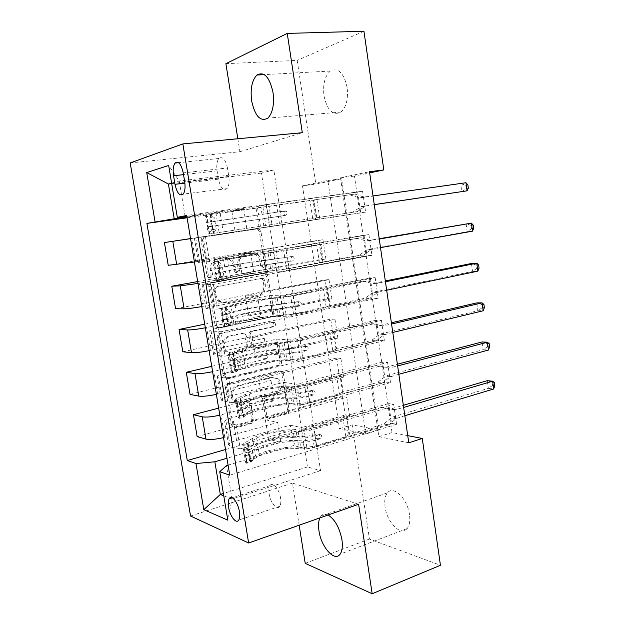 <?xml version="1.0" encoding="UTF-8"?>
<svg xmlns="http://www.w3.org/2000/svg" width="625" height="625" viewBox="0 0 625 625"><rect width="100%" height="100%" fill="white"/><g stroke="black" fill="none" stroke-linecap="round" stroke-linejoin="round"><path stroke-width="0.47" stroke-dasharray="3.12 2.34" d="M209.461 277.742L208 277.422L206.992 275.82L201.234 240.828C201.086 238.797 201.906 237.539 203.703 237.062L256.086 229.055L257.672 229.328L259.398 231.82L264.734 265.586L263.133 268.148L261.906 267.922L260.828 266.281L260.133 261.914C259.508 258.477 257.805 255.922 255.023 254.25L249.492 253.25L245.219 253.961C239.766 255.516 237.258 259.469 237.695 265.82L238.406 270.25L236.75 272.867L235.414 272.602L234.367 270.969L233.648 266.531C233.039 263.188 231.383 260.656 228.68 258.938L222.633 257.75L218.219 258.484C212.57 260.086 209.977 264.109 210.438 270.578L211.172 275.078L209.461 277.742M261.68 261.781C261.047 258.336 259.344 255.773 256.562 254.102L251.016 253.094L246.734 253.812C241.266 255.367 238.758 259.336 239.195 265.703L239.906 270.148L238.25 272.766L236.914 272.5L235.859 270.867L235.141 266.414C234.523 263.055 232.867 260.516 230.164 258.797L224.102 257.602L219.68 258.344C214.023 259.945 211.422 263.984 211.875 270.469L212.617 274.984L210.898 277.656L209.438 277.344L208.43 275.727L202.656 240.633C202.508 238.594 203.336 237.328 205.133 236.852L257.617 228.828L259.211 229.102L260.945 231.602L266.289 265.469L264.68 268.039L263.453 267.812L262.375 266.164L261.68 261.781L260.133 261.914M328.125 515C325.117 513.539 322.703 513.945 320.867 516.227L319.875 517.906M409.477 514.602C407.516 498.656 393.234 484.953 387.484 492.836C385.023 495.945 384.219 500.672 385.078 507.016C386.953 522.5 401.125 536.773 407.172 528.562C409.523 525.492 410.297 520.836 409.477 514.602M347.148 87.57C343.836 72.844 338.219 67.336 330.32 71.047C324.82 76.109 322.711 84.367 323.977 95.82C327.242 110.539 332.922 115.961 340.992 112.086C346.289 107.125 348.344 98.953 347.148 87.57M280.555 498.008C279.289 489.055 272.57 481.273 270 485.602C268.859 487.398 268.578 490.188 269.141 493.969C270.375 502.773 277.07 510.727 279.719 506.313C280.828 504.531 281.109 501.766 280.555 498.008M251.719 419.414C251.859 421.359 251.086 422.664 249.398 423.328L234.945 427.312L232.453 426.711L231.531 424.937L225.344 387.344C225.203 385.359 226 384.055 227.742 383.422L278.531 370.867L280.602 371.297L281.75 373.289L287.484 409.617C287.617 411.516 286.883 412.789 285.273 413.422L268.578 418.031L266.297 417.523L265.305 415.688L262.781 399.961C262.648 398.031 263.406 396.742 265.062 396.117L273.43 393.93C279.719 392.609 281.742 382.164 276.438 378.5L270.781 377.312L237.383 385.664C231.055 386.922 228.633 397.07 233.711 401.102C235.609 402.688 237.758 403.195 240.148 402.625L245.789 401.148L248.133 401.688L249.148 403.555L251.719 419.414L253.242 419.75C253.383 421.703 252.609 423.008 250.914 423.672L236.438 427.68L233.938 427.07L233.016 425.297L226.82 387.594C226.68 385.602 227.477 384.289 229.219 383.656L280.109 371.062L282.18 371.484L283.336 373.484L289.078 409.914C289.211 411.82 288.469 413.102 286.859 413.734L270.141 418.359L267.852 417.852L266.859 416.016L264.328 400.242C264.195 398.297 264.961 397.016 266.617 396.383L274.992 394.188L273.43 393.93M358.617 504.266L292.484 483.109L299.164 525.195M292.484 483.109L190.555 516.023M237.82 138.758L239.883 151.727L130.188 162.945M225.898 63.672L297.188 60.391L315.859 184.117L341.609 178.734L378.805 430.023L352.195 424.852L369.438 539.039L440.438 565.273M302.469 185.844L327.859 180.492L365.781 434L339.484 428.617L302.469 185.844L315.859 184.117M339.484 428.617L352.195 424.852M305.219 563.359L369.438 539.039M218.602 327.781L216.352 327.266L215.109 325.164L208.781 286.711C208.641 284.695 209.453 283.422 211.227 282.891L263.109 273.445L264.883 273.773L266.398 276.102L272.258 313.227C272.391 315.156 271.641 316.398 269.992 316.938L218.602 327.781L220.062 327.852L217.805 327.328L216.562 325.219L210.227 286.656C210.078 284.633 210.898 283.352 212.672 282.828L264.664 273.359L266.43 273.68L267.953 276.016L273.828 313.25C273.961 315.188 273.203 316.43 271.555 316.977L220.062 327.852M217.109 337.312L223.367 375.328L224.43 377.258L226.82 377.828L277.672 365.445C279.297 364.852 280.047 363.602 279.914 361.68L277.438 346L276.195 343.922L274.203 343.516L253.883 348.164L251.75 347.711L250.547 345.648L248.836 335.031C248.703 333.07 249.477 331.812 251.164 331.242L272.383 326.625C274.234 325.57 274.453 324.203 273.039 322.516L271.695 322.25L219.531 333.438C217.773 334.016 216.969 335.312 217.109 337.312L218.57 337.406L224.836 375.539L223.367 375.328M316.914 199.516L319.836 218.875L315.625 219.5L312.711 200.281L316.914 199.516L231.891 211.359L243.695 209.125L186.977 217.008M322.992 239.766L325.891 258.953L321.656 259.289L318.766 240.234L322.992 239.766L238.711 253.82L250.617 252.602L194.43 262M329.023 279.656L331.898 298.68L327.633 298.727L324.766 279.836L329.023 279.656L245.469 295.891L257.484 295.672L201.812 306.555M334.992 319.195L337.844 338.055L333.555 337.82L330.719 319.102L334.992 319.195L252.164 337.562L264.281 338.32L209.125 350.664M340.914 358.391L343.742 377.086L339.43 376.578L336.617 358.016L340.914 358.391L258.797 378.852L271.008 380.57L216.367 394.344M346.789 397.25L349.586 415.781L345.25 415L342.461 396.594L346.789 397.25L265.367 419.766L277.68 422.43L223.531 437.594M408.773 442.797L378.852 436.672L340.508 177.828L369.508 171.711M362.578 191.203L365.633 212.102L360.734 212.828L357.695 192.094L362.578 191.203L186.719 215.469M368.922 234.641L371.938 255.344L367.016 255.734L364.008 235.188L368.922 234.641L209.523 261.508L205.43 236.562L194.398 238.172L360.734 212.828M375.195 277.664L378.188 298.172L373.242 298.227L370.258 277.883L375.195 277.664L217.328 309.102L213.281 284.414L202.094 284.75L210.641 282.672L266.211 272.57L279.359 271.758L367.016 255.734M381.414 320.281L384.383 340.602L379.406 340.328L376.453 320.172L381.414 320.281L225.055 356.188L221.047 331.766L209.719 330.844C209.812 330.188 212.609 329.258 218.102 328.07L273.141 316.453L286.391 316.734L373.242 298.227M387.578 362.5L390.516 382.625L385.516 382.031L382.586 362.062L387.578 362.5L232.703 402.789L228.734 378.617L217.258 376.477C217.305 375.516 220.047 374.359 225.484 373.008L280 359.914L293.359 361.258L379.406 340.328M393.68 404.32L396.586 424.258L391.562 423.352L388.664 403.562L393.68 404.32L240.266 448.898L236.344 424.984L226.227 422.555L224.727 421.641C224.727 420.383 227.414 419.008 232.797 417.5L286.797 402.945L300.258 405.336L385.516 382.031M363.945 31.25L297.188 60.391M407.734 435.641L392.031 432.586L354.43 176.062L369.68 172.875M273.828 169.977L261.422 173.094L307.477 466.961L320.539 470.656L273.828 169.977L179.25 180.977L171.602 183.117M261.422 173.094L171.688 183.633M186.875 216.383L255.82 206.828L259.211 228.258M185.164 216.617L179.25 180.977L168.664 165.469M320.539 470.656L232.023 499.047L226.469 465.594M228.094 465.109L293.531 445.57L307.086 448.984L391.562 423.352M240.266 448.898L230.094 446L228.578 444.945C228.547 443.539 231.211 442.047 236.562 440.453L290.305 425.164L293.531 445.57M232.703 402.789L222.633 400.805L221.148 400.023C221.172 398.906 223.891 397.633 229.297 396.195L283.547 382.344L286.797 402.945M225.055 356.188L213.648 354.633C213.719 353.812 216.484 352.766 221.953 351.492L276.719 339.102L280 359.914M217.328 309.102L206.07 308.781C206.195 308.258 209.016 307.445 214.531 306.336L269.82 295.445L273.141 316.453M209.523 261.508L198.414 262.453L207.039 260.719L262.859 251.352L266.211 272.57M307.477 466.961L223.375 493.492M223.758 495.812L229.641 498.109M230.195 498.328L232.023 499.047L227.82 520.172M243.695 209.125L247.023 230.047L190.562 238.664M250.617 252.602L253.922 273.328L197.984 283.445M257.484 295.672L260.75 316.195L205.336 327.781M264.281 338.32L267.516 358.656L212.609 371.688M271.008 380.57L274.219 400.711L219.812 415.156M277.68 422.43L280.859 442.375L226.953 458.227M327.859 180.492L341.609 178.734M365.781 434L378.805 430.023M340.508 177.828L354.43 176.062M378.852 436.672L392.031 432.586M255.82 206.828L268.812 204.367L357.695 192.094M365.633 212.102L205.43 236.562M268.812 204.367L272.25 226.336M371.938 255.344L213.281 284.414M378.188 298.172L221.047 331.766M384.383 340.602L228.734 378.617M390.516 382.625L236.344 424.984M396.586 424.258L229.758 475.172M187.109 217.797L312.711 200.281M190.547 238.578L315.625 219.5M319.836 218.875L247.023 230.047M231.891 211.359L235.172 231.797M225.508 449.516L345.25 415M197.141 436.602L342.461 396.594M218.648 408.117L339.43 376.578M190.016 394.391L336.617 358.016M211.719 366.336L333.555 337.82M182.828 351.781L330.719 319.102M204.734 324.148L327.633 298.727M175.57 308.758L324.766 279.836M197.672 281.57L321.656 259.289M168.242 265.32L318.766 240.234M262.859 251.352L275.953 250.016L364.008 235.188M275.953 250.016L279.359 271.758M325.891 258.953L241.961 274.062L253.922 273.328M238.711 253.82L241.961 274.062M331.898 298.68L248.688 315.938L260.75 316.195M245.469 295.891L248.688 315.938M269.82 295.445L283.023 295.203L370.258 277.883M283.023 295.203L286.391 316.734M337.844 338.055L255.359 357.43L267.516 358.656M252.164 337.562L255.359 357.43M276.719 339.102L290.023 339.938L376.453 320.172M290.023 339.938L293.359 361.258M343.742 377.086L261.961 398.539L274.219 400.711M258.797 378.852L261.961 398.539M283.547 382.344L296.953 384.234L382.586 362.062M296.953 384.234L300.258 405.336M349.586 415.781L268.5 439.266L280.859 442.375M265.367 419.766L268.5 439.266M290.305 425.164L303.82 428.086L388.664 403.562M303.82 428.086L307.086 448.984M227.453 167.961C225.43 159.281 222.602 156.117 218.961 158.453C216.953 161.055 216.328 165.188 217.102 170.852L218.445 179.164C220.461 187.867 223.312 191.031 227.008 188.656C228.961 186.109 229.562 182.039 228.812 176.453L227.453 167.961L183.234 172.898M239.883 151.727L302.297 132.703M213.547 289.531L215.25 286.867L260.742 278.445L262 278.688L263.047 280.305L263.773 284.891C264.219 291.117 261.766 295.07 256.43 296.75L225.445 302.828L218.641 301.336C216.312 299.641 214.875 297.281 214.32 294.258L213.547 289.531L214.992 289.484L216.703 286.805L215.25 286.867M214.992 289.484L215.773 294.227C216.32 297.258 217.766 299.625 220.102 301.328L226.922 302.82L257.961 296.727C263.312 295.039 265.766 291.07 265.328 284.828L264.602 280.227L263.555 278.609L262.289 278.367L216.703 286.805M218.57 337.406C218.422 335.398 219.234 334.109 220.992 333.523L273.258 322.297L274.609 322.562C276.023 324.258 275.805 325.633 273.953 326.688L252.688 331.32C251 331.891 250.219 333.156 250.359 335.125L252.07 345.766L253.273 347.836L255.414 348.297L275.773 343.633L277.773 344.031L279.016 346.117L281.492 361.844C281.625 363.766 280.883 365.023 279.25 365.617L228.297 378.039L225.898 377.477L224.836 375.539M232.219 353.117L226.109 351.711C220.547 347.742 222.805 337.062 229.422 335.977L241.477 333.352L243.609 333.812L244.852 335.906L246.57 346.547C246.711 348.508 245.93 349.789 244.234 350.375L232.219 353.117L233.703 353.266L227.578 351.852C222.008 347.867 224.273 337.156 230.898 336.062L229.422 335.977M233.703 353.266L245.742 350.508C247.445 349.922 248.227 348.641 248.086 346.672L246.367 336L245.117 333.898L242.984 333.438L230.898 336.062M274.992 394.188C281.297 392.859 283.328 382.391 278.016 378.711L272.344 377.523L238.875 385.906C232.539 387.164 230.109 397.344 235.203 401.391C237.102 402.977 239.258 403.484 241.648 402.914L247.305 401.438L249.648 401.977L250.664 403.844L253.242 419.75M211.773 229.742L216.227 229.078L213.578 233.352L209.148 234.023L211.773 229.742L209.914 218.352L206.062 215.164L257.555 207.992L258.648 214.938L285.156 210.891L286.242 211.094L287.391 212.812L285.836 215.289L259.344 219.32L260.438 226.25L357.375 211.578L316.773 217.727L314.078 199.938L313.43 199.984L205.203 215.367L206.375 222.516L262.055 214.469L260.961 207.547M209.148 234.023L263.828 225.742L262.742 218.836L283.484 215.68L285.031 213.211L283.883 211.5L282.805 211.297L262.055 214.469M206.062 215.164L205.203 215.367M257.555 207.992L354.805 194.062L363.797 197.008L373.023 195.953M314.078 199.938L354.805 194.062M213.578 233.352L260.438 226.25M263.828 225.742L316.773 217.727M216.227 229.078L214.375 217.719L209.914 218.352M210.508 214.539L214.375 217.719M258.648 214.938L211.297 221.969L212.094 226.281L259.344 219.32M374.273 204.602L365.141 206.219L357.375 211.578M262.742 218.836L207.312 226.836C207.547 224.844 207.266 223.391 206.453 222.492L206.375 222.516M349.953 194.938L360 197.945L460.672 183.617L461.766 191.664L466.195 188.531L465.766 185.312L467.891 184.961M374.281 204.648L361.258 206.578L352.516 212.312M465.969 182.727L460.672 183.617L465.766 185.312M468.32 188.195L466.195 188.531M219.469 276.906L223.883 276.117L221.188 280.031L216.805 280.828L219.469 276.906L217.633 265.633L213.75 262.164L227.656 259.336L264.734 253.508L265.82 260.383L292.219 256.523L293.414 256.766L294.43 258.375L292.891 260.883L266.508 264.719L267.586 271.578L288.875 268.695L363.766 255.062L358.875 255.453L323.461 261.891L320.797 244.273L268.102 252.891C255.945 254.359 232.414 258.055 223.555 259.898L212.867 262.18L214.023 269.25L224.68 266.805C233.508 264.844 257.016 261.117 269.18 259.742L268.102 252.891M216.805 280.828L215.906 280.766L217.32 280.273L226.508 278.062C235.297 275.898 258.766 272.125 270.938 270.906L269.859 264.07L290.516 261.07L292.055 258.57L291.039 256.977L289.844 256.734L269.18 259.742M213.75 262.164L212.867 262.18M264.734 253.508L286.047 250.484L361.219 237.719L370.125 240.375L379.266 239.055M320.797 244.273L361.219 237.719M221.188 280.031L230.602 277.539C237.844 275.75 257.484 272.594 267.586 271.578M270.938 270.906L286.508 268.852L323.461 261.891M223.883 276.117L222.047 264.875L217.633 265.633M218.156 261.414L222.047 264.875M265.82 260.383C255.719 261.516 236.055 264.641 228.773 266.266L218.914 268.672L219.695 272.891L229.484 270.633C236.75 268.945 256.406 265.812 266.508 264.719M380.508 247.625L371.453 249.5L363.766 255.062M269.859 264.07C257.695 265.383 234.203 269.125 225.383 271.164L214.984 273.586C215.203 271.672 214.914 270.234 214.117 269.281L214.023 269.25M356.336 238.25L366.289 240.945L379.211 238.719M473.711 228.367L471.586 228.586L471.156 225.398L466.094 223.719L467.164 231.703L367.539 249.5L358.875 255.453M471.156 225.398L473.281 225.164M471.586 228.586L467.164 231.703L472.477 231.164M227.086 323.586L231.453 322.672L228.727 326.227L224.383 327.148L227.086 323.586L225.266 312.422L221.359 308.672L235.008 304.711C242.156 302.531 261.719 299.273 271.844 298.562L272.922 305.367L299.211 301.703L300.508 301.977L301.406 303.477L299.875 306.016L278.977 309.328L273.594 309.664L274.672 316.461L295.898 313.906L370.086 298.141L365.172 298.195L330.086 305.625L327.445 288.18L290.727 295.914L275.164 297.789C262.977 298.648 239.594 302.539 230.906 305.172L220.445 308.508L221.594 315.508L232.023 312.016C240.68 309.266 264.039 305.344 276.234 304.57L275.164 297.789M224.383 327.148L223.461 326.906L224.82 326.148L233.828 323.164C242.445 320.219 265.773 316.242 277.969 315.617L276.906 308.852L282.289 308.508L297.484 306.008L299.008 303.484L298.109 301.992L296.82 301.719L276.234 304.57M221.359 308.672L220.445 308.508M271.844 298.562L293.094 295.875L367.562 280.961L376.391 283.336L385.445 281.75M327.445 288.18L362.656 281.148L367.562 280.961M228.727 326.227L237.922 322.742C245.023 320.297 264.531 316.969 274.672 316.461M277.969 315.617L293.516 313.867L326.133 306.945L330.086 305.625M231.453 322.672L229.641 311.539L225.266 312.422M225.719 307.805L229.641 311.539M272.922 305.367C262.789 306.008 243.25 309.289 236.117 311.57L226.5 314.617L227.117 318.945L236.82 315.898C243.938 313.555 263.469 310.25 273.594 309.664M386.68 290.242L377.711 292.375L370.086 298.141M276.906 308.852C264.711 309.57 241.367 313.508 232.719 316.336L222.578 319.852C222.789 318.016 222.492 316.602 221.695 315.594L221.594 315.508M362.656 281.148L372.523 283.539L385.328 280.945M479.055 268.18L476.922 268.289L476.5 265.125L471.461 263.477L472.523 271.383L373.758 292.016L365.172 298.195M476.5 265.125L478.633 265.008M476.922 268.289L472.523 271.383L477.852 271.141M234.625 369.781L238.953 368.742L236.18 371.961L231.883 372.992L234.625 369.781L232.828 358.734L228.891 354.711L233.211 353.719L232.758 353.547L233.422 353.086L242.281 349.641C249.297 346.812 268.734 343.383 278.883 343.172L279.945 349.914L285.336 349.797L306.133 346.43L307.508 346.727L308.305 348.125L306.797 350.695L301.797 351.891L286.008 354.07L280.617 354.164L281.68 360.891L287.078 360.828L302.852 358.664L376.352 340.805L371.406 340.523L336.641 348.938L334.023 331.664L330.117 333.195L297.688 340.664L282.164 342.234C269.938 342.508 246.703 346.594 238.195 350L227.953 354.359L229.086 361.289L239.289 356.781C247.781 353.258 270.992 349.141 283.219 348.953L282.164 342.234M231.883 372.992L230.93 372.57L232.242 371.562L241.086 367.812C249.531 364.094 272.703 359.938 284.938 359.891L283.883 353.188L289.281 353.094L299.406 351.695L304.383 350.508L305.891 347.945L305.102 346.555L303.727 346.258L288.609 348.828L283.219 348.953M228.891 354.711L227.953 354.359M278.883 343.172L284.273 343.016L300.078 340.812L373.852 323.781L382.594 325.891L391.57 324.047M334.023 331.664L368.922 323.641L373.852 323.781M236.18 371.961L235.727 371.742L236.383 371.234L245.172 367.484C252.125 364.398 271.516 360.914 281.68 360.891M284.938 359.891L290.336 359.828L300.453 358.438L332.758 350.602L336.641 348.938M238.953 368.742L237.156 357.727L232.828 358.734M233.211 353.719L237.156 357.727M279.945 349.914C269.789 350.055 250.375 353.5 243.383 356.43L233.922 360.648L234.664 364.68L244.078 360.711C251.055 357.727 270.461 354.258 280.617 354.164M392.789 332.461L383.906 334.844L376.352 340.805M283.883 353.188C271.656 353.32 248.461 357.453 239.984 361.055L231.117 364.688L229.914 365.805L229.086 361.289M368.922 323.641L378.695 325.734L391.391 322.781M484.359 307.648L482.219 307.648L481.797 304.508L476.781 302.883L477.836 310.727L379.922 334.125L371.406 340.523M481.797 304.508L483.938 304.508M482.219 307.648L477.836 310.727L483.18 310.766M242.094 415.5L246.367 414.344L243.562 417.219L239.305 418.375L242.094 415.5L240.305 404.57L236.344 400.281L240.617 399.172L240.156 398.906L240.797 398.32L249.484 394.117C256.359 390.656 275.672 387.07 285.852 387.336L286.906 394.016L292.312 394.133C297.148 394.148 302.391 393.445 308.031 392.031L312.984 390.711L314.43 391.031L315.141 392.336L313.641 394.938L308.695 396.273C303.055 397.695 297.812 398.398 292.977 398.367L287.57 398.227L288.617 404.883L294.023 405.062C298.867 405.117 304.102 404.422 309.734 402.977L382.555 383.062L377.586 382.461L343.133 391.836L340.547 374.727L336.711 376.594L304.578 384.969L294.492 386.328L289.086 386.242C276.836 385.945 253.742 390.219 245.398 394.383L236.664 398.586L235.383 399.75L236.5 406.609L237.773 405.406L246.492 401.094C254.813 396.812 277.875 392.508 290.133 392.898L289.086 386.242M239.305 418.375L238.328 417.773L239.594 416.508L248.266 412.016C256.547 407.547 279.578 403.195 291.844 403.727L290.797 397.094L296.195 397.234L306.281 395.883L311.219 394.562L312.711 391.969L312 390.672L310.562 390.352L305.625 391.664L295.539 393.016L290.133 392.898M236.344 400.281L235.383 399.75M285.852 387.336L291.25 387.422L306.992 385.305L380.078 366.203L388.75 368.047L397.641 365.945M340.547 374.727L375.125 365.734L380.078 366.203M243.562 417.219L243.094 416.922L243.727 416.281L252.352 411.781C259.164 408.07 278.43 404.422 288.617 404.883M291.844 403.727L297.242 403.906L307.32 402.562L339.328 393.836L343.133 391.836M246.367 414.344L244.594 403.445L240.305 404.57M240.617 399.172L244.594 403.445M286.906 394.016C276.727 393.672 257.422 397.281 250.578 400.836L241.914 405.156L241.305 405.938L241.953 409.906L251.266 405.078C258.102 401.461 277.383 397.836 287.57 398.227M398.852 374.281L390.039 376.914L382.555 383.062M290.797 397.094C278.539 396.648 255.484 400.969 247.18 405.328L238.484 409.703L237.336 411.133L236.5 406.609M375.125 365.734L384.812 367.539L397.391 364.227M489.609 346.773L487.461 346.656L487.047 343.547L482.055 341.953L483.102 349.719L386.023 375.852L377.586 382.461M487.047 343.547L489.188 343.656M487.461 346.656L483.102 349.719L488.461 350.039M249.477 460.75L253.711 459.484L250.867 462.023L246.656 463.297L249.477 460.75L247.711 449.93L243.727 445.383L247.953 444.156L247.484 443.805L248.102 443.094L256.617 438.156C263.352 434.07 282.547 430.328 292.75 431.07L293.797 437.68L299.211 438.039C304.055 438.234 309.273 437.563 314.867 436.016L319.773 434.555L321.273 434.891L321.906 436.109L320.422 438.742L315.523 440.211C309.93 441.773 304.711 442.445 299.867 442.234L294.453 441.852L295.492 448.445L300.906 448.859C305.758 449.102 310.969 448.438 316.555 446.852L388.703 424.922L383.711 424.008L349.57 434.328L347 417.383L343.234 419.57L311.406 428.836L301.359 430.141L295.945 429.828C283.664 428.953 260.719 433.422 252.539 438.328L243.969 443.266L242.734 444.672L243.844 451.461L245.07 450.016L253.617 444.969C261.773 439.945 284.695 435.461 296.984 436.414L295.945 429.828M246.656 463.297L245.656 462.516L246.867 461.008L255.375 455.781C263.492 450.578 286.383 446.047 298.672 447.141L297.641 440.57L303.055 440.945L313.094 439.648L317.977 438.188L319.461 435.562L318.828 434.352L317.336 434.016L312.438 435.461L302.398 436.766L296.984 436.414M243.727 445.383L242.734 444.672M292.75 431.07L298.164 431.398C303.008 431.562 308.234 430.883 313.836 429.352L386.25 408.227L394.836 409.805L403.656 407.453M347 417.383L381.266 407.438L386.25 408.227M250.867 462.023L250.391 461.641L251 460.875L259.453 455.648C266.133 451.32 285.281 447.516 295.492 448.445M298.672 447.141L304.086 447.547L314.117 446.258L345.828 436.648L349.57 434.328M253.711 459.484L251.961 448.688L247.711 449.93M247.953 444.156L251.961 448.688M293.797 437.68C283.586 436.867 264.414 440.633 257.695 444.805L249.203 449.859L248.625 450.766L249.266 454.695L258.375 449.008C265.078 444.773 284.242 440.992 294.453 441.852M404.852 415.711L396.117 418.586L388.703 424.922M297.641 440.57C285.352 439.562 262.438 444.07 254.297 449.156L245.766 454.273L244.68 456L243.844 451.461M381.266 407.438L390.867 408.945L403.344 405.289M494.812 385.562L492.664 385.336L492.25 382.25L487.281 380.672L488.32 388.383L392.07 417.18L383.711 424.008M492.25 382.25L494.398 382.469M492.664 385.336L488.32 388.383L493.687 388.977M208.43 275.727L206.992 275.82M262.375 266.164L260.828 266.281M235.859 270.867L234.367 270.969M236.562 440.453L232.797 417.5M229.297 396.195L225.484 373.008M221.953 351.492L218.102 328.07M214.531 306.336L210.641 282.672M207.039 260.719L203.109 236.82M195.711 261.789L191.852 238.469M203.086 306.312L199.266 283.219M210.383 350.391L206.602 327.523M217.609 394.039L213.859 371.398M224.766 437.266L221.055 414.844M199.781 262.406L195.742 237.977M207.477 309.016L203.484 284.844M215.094 355.148L211.141 331.219M222.633 400.805L218.727 377.125M230.094 446L226.227 422.555M217.102 170.852L183.523 174.641M228.812 176.453L184.68 181.625M218.445 179.164L184.891 183.125M211.875 270.469L210.438 270.578M219.68 258.344L218.219 258.484M224.102 257.602L222.633 257.75M235.141 266.414L233.648 266.531M239.906 270.148L238.406 270.25M239.195 265.703L237.695 265.82M246.734 253.812L245.219 253.961M251.016 253.094L249.492 253.25M266.289 265.469L264.734 265.586M260.945 231.602L259.398 231.82M257.617 228.828L256.086 229.055M205.133 236.852L203.703 237.062M202.656 240.633L201.234 240.828M212.617 274.984L211.172 275.078M271.555 316.977L269.992 316.938M273.828 313.25L272.258 313.227M267.953 276.016L266.398 276.102M264.664 273.359L263.109 273.445M212.672 282.828L211.227 282.891M210.227 286.656L208.781 286.711M216.562 325.219L215.109 325.164M262.289 278.367L260.742 278.445M264.602 280.227L263.047 280.305M265.328 284.828L263.773 284.891M257.961 296.727L256.43 296.75M226.922 302.82L225.445 302.828M215.773 294.227L214.32 294.258M228.297 378.039L226.82 377.828M279.25 365.617L277.672 365.445M281.492 361.844L279.914 361.68M279.016 346.117L277.438 346M275.773 343.633L274.203 343.516M255.414 348.297L253.883 348.164M252.07 345.766L250.547 345.648M250.359 335.125L248.836 335.031M252.688 331.32L251.164 331.242M273.953 326.688L272.383 326.625M273.258 322.297L271.695 322.25M220.992 333.523L219.531 333.438M242.984 333.438L241.477 333.352M246.367 336L244.852 335.906M248.086 346.672L246.57 346.547M245.742 350.508L244.234 350.375M250.664 403.844L249.148 403.555M247.305 401.438L245.789 401.148M241.648 402.914L240.148 402.625M238.875 385.906L237.383 385.664M272.344 377.523L270.781 377.312M266.617 396.383L265.062 396.117M264.328 400.242L262.781 399.961M266.859 416.016L265.305 415.688M270.141 418.359L268.578 418.031M286.859 413.734L285.273 413.422M289.078 409.914L287.484 409.617M283.336 373.484L281.75 373.289M280.109 371.062L278.531 370.867M229.219 383.656L227.742 383.422M226.82 387.594L225.344 387.344M233.016 425.297L231.531 424.937M236.438 427.68L234.945 427.312M250.914 423.672L249.398 423.328M282.805 211.297L285.156 210.891M209.211 233.914L206.156 215.242M210.602 214.625L213.641 233.242M217.258 221.141L216.125 214.156M220.227 213.492L221.359 220.492M277.672 212.031L276.586 205.062M312.672 218.344L309.953 200.414M279.438 223.383L278.352 216.43M278.922 204.633L280.008 211.633M280.695 216.047L281.781 223.031M267.406 213.594L266.32 206.633M269.188 224.93L268.094 217.984M262.906 207.078L264.008 214.07M264.703 218.477L265.797 225.445M219.102 232.508L217.977 225.539M222.078 224.906L223.211 231.883M207.844 222.359L206.688 215.258M210.844 214.586L212 221.703M209.742 233.93L208.578 226.844M212.734 226.195L213.891 233.297M316.133 217.82L313.43 199.984M363.797 197.008L358.906 197.852M364.898 197.109L360 197.945M366.164 205.805L361.258 206.578M365.141 206.219L360.242 206.984M211.359 221.781L206.453 222.492M212.094 226.281L207.195 227M283.484 215.68L285.836 215.289M289.844 256.734L292.219 256.523M216.867 280.727L213.844 262.25M218.25 261.5L221.258 279.93M224.68 266.805L223.555 259.898M227.656 259.336L228.773 266.266M284.766 257.617L283.688 250.719M319.438 262.867L316.742 245.109M286.508 268.852L285.438 261.969M286.047 250.484L287.117 257.414M287.797 261.781L288.875 268.695M274.547 259.125L273.469 252.234M276.305 270.352L275.227 263.477M270.102 252.852L271.188 259.766M271.875 264.133L272.961 271.031M226.508 278.062L225.383 271.164M229.484 270.633L230.602 277.539M215.445 268.828L214.297 261.797M218.445 261.227L219.594 268.273M217.32 280.273L216.172 273.258M220.32 272.719L221.469 279.75M322.844 262.117L320.164 244.453M370.125 240.375L365.203 240.883M371.211 240.445L366.289 240.945M372.469 249.062L367.539 249.5M371.453 249.5L366.531 249.93M218.969 268.438L214.117 269.281M219.695 272.891L214.844 273.75M290.516 261.07L292.891 260.883M296.82 301.719L299.211 301.703M224.445 327.062L221.453 308.766M225.813 307.898L228.789 326.141M232.023 312.016L230.906 305.172M235.008 304.711L236.117 311.57M291.789 302.75L290.727 295.914M326.133 306.945L323.461 289.367M293.516 313.867L292.453 307.055M293.094 295.875L294.164 302.734M294.836 307.062L295.898 313.906M281.617 304.203L280.547 297.383M283.352 315.312L282.289 308.508M277.227 298.156L278.297 305.008M278.977 309.328L280.055 316.156M233.828 323.164L232.719 316.336M236.82 315.898L237.922 322.742M222.961 314.82L221.828 307.859M225.977 307.391L227.109 314.367M224.82 326.148L223.68 319.211M227.828 318.766L228.961 325.727M329.484 305.977L326.836 288.484M376.391 283.336L371.445 283.508M377.469 283.375L372.523 283.539M378.711 291.914L373.758 292.016M377.711 292.375L372.758 292.477M226.5 314.617L221.695 315.594M227.219 319.023L222.422 320.016M297.484 306.008L299.875 306.016M303.727 346.258L306.133 346.43M231.945 372.914L228.984 354.812M233.305 353.82L236.25 371.875M239.289 356.781L238.195 350M242.281 349.641L243.383 356.43M298.742 347.43L297.688 340.664M332.758 350.602L330.117 333.195M300.453 358.438L299.406 351.695M300.078 340.812L301.133 347.609M301.797 351.891L302.852 358.664M288.609 348.828L287.555 342.078M290.336 359.828L289.281 353.094M284.273 343.016L285.336 349.797M286.008 354.07L287.078 360.828M241.086 367.812L239.984 361.055M244.078 360.711L245.172 367.484M230.406 360.344L229.281 353.453M233.422 353.086L234.547 359.992M232.242 371.562L231.117 364.688M235.258 364.352L236.383 371.234M336.062 349.414L333.438 332.094M382.594 325.891L377.633 325.734M383.664 325.898L378.695 325.734M384.898 334.352L379.922 334.125M383.906 334.844L378.93 334.617M233.953 360.32L229.195 361.43M234.664 364.68L229.914 365.805M304.383 350.508L306.797 350.695M310.562 390.352L312.984 390.711M239.375 418.305L236.445 400.383M240.719 399.273L243.633 417.148M246.492 401.094L245.398 394.383M249.484 394.117L250.578 400.836M305.625 391.664L304.578 384.969M339.328 393.836L336.711 376.594M307.32 402.562L306.281 395.883M306.992 385.305L308.031 392.031M308.695 396.273L309.734 402.977M295.539 393.016L294.492 386.328M297.242 403.906L296.195 397.234M291.25 387.422L292.312 394.133M292.977 398.367L294.023 405.062M248.266 412.016L247.18 405.328M251.266 405.078L252.352 411.781M237.773 405.406L236.664 398.586M240.797 398.32L241.914 405.156M239.594 416.508L238.484 409.703M242.617 409.469L243.727 416.281M342.578 392.438L339.984 375.281M388.75 368.047L383.758 367.562M389.805 368.016L384.812 367.539M391.031 376.391L386.023 375.852M390.039 376.914L385.047 376.367M241.336 405.562L236.625 406.805M242.039 409.883L237.336 411.133M311.219 394.562L313.641 394.938M317.336 434.016L319.773 434.555M246.719 463.234L243.82 445.492M248.055 444.273L250.938 461.961M253.617 444.969L252.539 438.328M256.617 438.156L257.695 444.805M312.438 435.461L311.406 428.836M345.828 436.648L343.234 419.57M314.117 446.258L313.094 439.648M313.836 429.352L314.867 436.016M315.523 440.211L316.555 446.852M302.398 436.766L301.359 430.141M304.086 447.547L303.055 440.945M298.164 431.398L299.211 438.039M299.867 442.234L300.906 448.859M255.375 455.781L254.297 449.156M258.375 449.008L259.453 455.648M245.07 450.016L243.969 443.266M248.102 443.094L249.203 449.859M246.867 461.008L245.766 454.273M249.898 454.125L251 460.875M349.039 435.047L346.461 418.047M394.836 409.805L389.82 409.008M395.891 409.742L390.867 408.945M397.102 418.039L392.07 417.18M396.117 418.586L391.102 417.727M248.641 450.344L243.977 451.711M249.336 454.625L244.68 456M317.977 438.188L320.422 438.742M209.438 277.344L208 277.422M263.453 267.812L261.906 267.922M236.914 272.5L235.414 272.602M387.484 492.836L320.867 516.227M330.32 71.047L264.328 74.625M270 485.602L232.086 497.727M198.414 262.453L194.398 238.172M206.07 308.781L202.094 284.75M213.648 354.633L209.719 330.844M221.148 400.023L217.258 376.477M228.578 444.945L224.727 421.641M218.961 158.453L178.625 162.695M227.008 188.656L183.219 194.117M279.719 506.313L238.75 520.055M340.992 112.086L267.914 118.109M407.172 528.562L340.125 554.133M230.164 258.797L228.68 258.938M256.562 254.102L255.023 254.25M259.211 229.102L257.672 229.328M266.43 273.68L264.883 273.773M263.555 278.609L262 278.688M220.102 301.328L218.641 301.336M217.805 327.328L216.352 327.266M225.898 377.477L224.43 377.258M277.773 344.031L276.195 343.922M253.273 347.836L251.75 347.711M274.609 322.562L273.039 322.516M227.578 351.852L226.109 351.711M245.117 333.898L243.609 333.812M249.648 401.977L248.133 401.688M235.203 401.391L233.711 401.102M278.016 378.711L276.438 378.5M267.852 417.852L266.297 417.523M282.18 371.484L280.602 371.297M233.938 427.07L232.453 426.711M283.883 211.5L286.242 211.094M207.109 227.023L208.273 234.148M210.102 214.641L211.297 221.969M211.969 226.102L213.164 233.414M211.984 226.156L207.312 226.836M291.039 256.977L293.414 256.766M214.75 273.711L215.906 280.766M217.734 261.422L218.914 268.672M214.984 273.586L219.586 272.773L220.758 280M298.109 301.992L300.508 301.977M222.312 319.922L223.461 326.906M225.281 307.719L226.453 314.898M227.117 318.945L228.281 326.109M227.117 318.914L222.586 319.852M305.102 346.555L307.508 346.727M229.805 365.656L230.93 372.57M232.758 353.547L233.914 360.648M234.57 364.656L235.727 371.742M234.57 364.602L230.102 365.656M312 390.672L314.43 391.031M237.211 410.93L238.328 417.773M240.156 398.906L241.305 405.938M241.953 409.906L243.094 416.922M241.953 409.828L237.547 411M318.828 434.352L321.273 434.891M244.547 455.75L245.656 462.516M247.484 443.805L248.617 450.766M249.258 454.695L250.391 461.641M249.266 454.602L244.914 455.891"/><path stroke-width="0.94" d="M319.875 517.906C318.469 521.148 318.172 525.461 318.977 530.844C321.102 546.977 334.672 562.391 340.125 554.133C342.25 551.047 342.859 546.242 341.938 539.734C339.5 527.633 334.891 519.391 328.125 515M273.016 92.469C269.539 77 264.172 71.188 256.914 75.031C251.938 80.297 250.188 88.93 251.664 100.93C255.086 116.359 260.5 122.086 267.914 118.109C272.711 112.961 274.414 104.414 273.016 92.469M239.398 511.602C238.039 502.422 231.555 494.297 229.219 498.641C228.18 500.445 227.961 503.281 228.562 507.156C229.891 516.172 236.344 524.477 238.75 520.055C239.773 518.266 239.984 515.445 239.398 511.602M299.164 525.195L305.219 563.359L372.18 593.75L440.438 565.273L422.273 438.469L407.734 435.641M130.188 162.945L190.555 516.023L248.633 542.984L182.852 143.922L130.188 162.945M182.852 143.922L302.297 132.703L287.242 33.406L225.898 63.672L237.82 138.758M369.68 172.875L383.805 169.922L369.508 171.711L408.773 442.797L422.273 438.469M173.562 175.766L174.984 184.297C177.039 193.242 179.789 196.516 183.219 194.117C185 191.523 185.484 187.359 184.68 181.625L183.234 172.898C181.172 163.977 178.453 160.703 175.078 163.062C173.234 165.719 172.727 169.953 173.562 175.766L183.523 174.641M171.602 183.117L168.406 184.016L174.219 218.781L146.906 223.398L187.281 460.539L225.508 449.516M155.047 221.781L146.719 172.562L168.664 165.469L177.312 217.344L186.875 216.383M228.094 465.109L226.469 465.594L219.742 471.719L229.758 475.172L186.719 215.469L177.312 217.344M219.742 471.719L227.82 520.172L203.797 509.664L195.984 463.531L187.281 460.539M287.242 33.406L363.945 31.25L383.805 169.922M372.18 593.75L358.617 504.266L248.633 542.984M171.688 183.633L168.406 184.016L146.719 172.562M223.375 493.492L220.305 494.461L223.758 495.812M229.641 498.109L230.195 498.328M186.977 217.008L174.219 218.781M226.953 458.227L214.844 461.789L220.305 494.461L203.797 509.664M146.906 223.398L187.109 217.797M190.562 238.664L164.406 242.562L190.547 238.578M223.531 437.594C215.82 439.406 209.977 439.914 205.977 439.125L197.141 436.602L193.445 414.703L218.648 408.117M216.367 394.344C208.594 396.023 202.727 396.617 198.766 396.117L190.016 394.391L186.289 372.289L211.719 366.336M209.125 350.664C201.297 352.219 195.414 352.891 191.484 352.688L182.828 351.781L179.062 329.461L204.734 324.148M201.812 306.555C193.922 307.977 188.023 308.734 184.125 308.828L175.57 308.758L171.773 286.227L197.672 281.57M194.43 262L168.242 265.32L164.406 242.562M197.984 283.445L180.273 285.852L171.773 286.227M205.336 327.781C197.469 329.266 191.586 329.984 187.664 329.938L179.062 329.461M212.609 371.688C204.813 373.297 198.938 373.93 194.984 373.586L186.289 372.289M219.812 415.156C212.07 416.898 206.219 417.453 202.234 416.812L193.445 414.703M195.984 463.531L214.844 461.789M374.281 204.648L467.055 190.836L374.273 204.602M465.969 182.727L467.891 184.961L468.32 188.195L467.055 190.836L465.969 182.727L373.023 195.953M379.266 239.055L471.398 223.133L472.477 231.164L380.508 247.625M379.211 238.719L471.398 223.133L473.281 225.164L473.711 228.367L472.477 231.164M385.445 281.75L476.781 263.172L477.852 271.141L386.68 290.242M385.328 280.945L471.461 263.477L476.781 263.172L478.633 265.008L479.055 268.18L477.852 271.141M391.57 324.047L482.117 302.867L483.18 310.766L392.789 332.461M391.391 322.781L476.781 302.883L482.117 302.867L483.938 304.508L484.359 307.648L483.18 310.766M397.641 365.945L487.406 342.211L488.461 350.039L398.852 374.281M397.391 364.227L482.055 341.953L487.406 342.211L489.188 343.656L489.609 346.773L488.461 350.039M403.656 407.453L492.648 381.211L493.687 388.977L404.852 415.711M403.344 405.289L487.281 380.672L492.648 381.211L494.398 382.469L494.812 385.562L493.687 388.977M176.695 264.539L172.805 241.336M184.125 308.828L180.273 285.852M191.484 352.688L187.664 329.938M198.766 396.117L194.984 373.586M205.977 439.125L202.234 416.812M184.891 183.125L174.984 184.297M264.328 74.625L256.914 75.031M232.086 497.727L229.219 498.641M178.625 162.695L175.078 163.062"/></g></svg>
